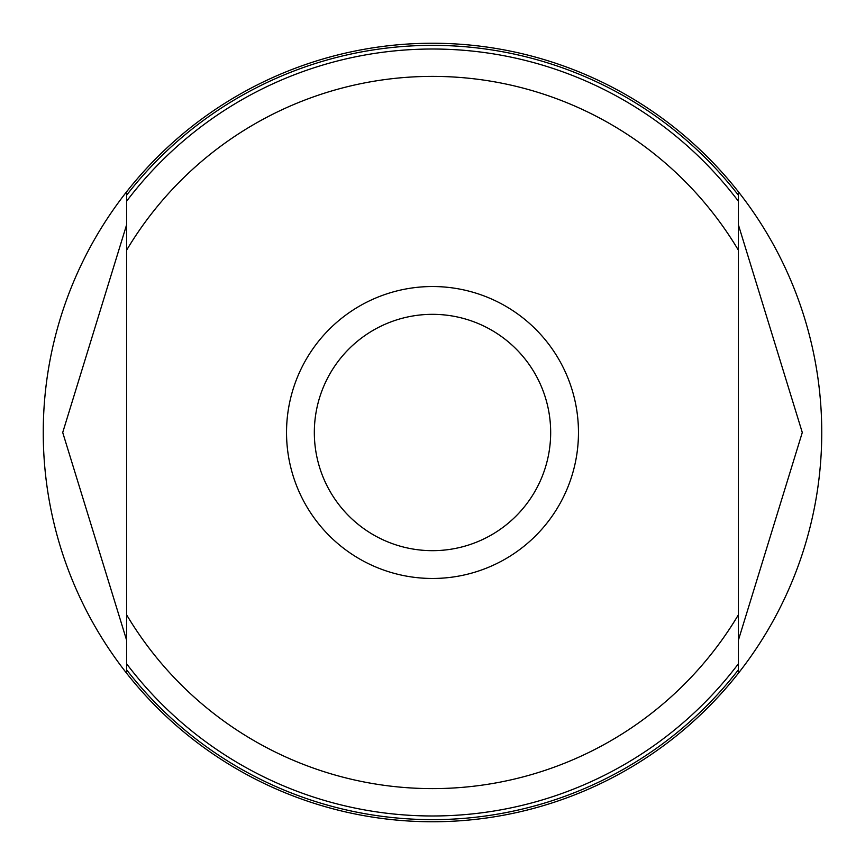 <?xml version="1.0" encoding="UTF-8"?>
<svg xmlns="http://www.w3.org/2000/svg" width="865" height="865" viewBox="0 0 865 865"><rect width="100%" height="100%" fill="white"/><g stroke="black" fill="none" stroke-linecap="round" stroke-linejoin="round"><path stroke-width="1.3" d="M314.33 432.5A118.17 118.17 0 0 0 432.5 550.67A118.17 118.17 0 0 0 550.67 432.5A118.17 118.17 0 0 0 432.5 314.33A118.17 118.17 0 0 0 314.33 432.5M286.531 432.5A145.969 145.969 0 0 0 432.5 578.469A145.969 145.969 0 0 0 578.469 432.5A145.969 145.969 0 0 0 432.5 286.531A145.969 145.969 0 0 0 286.531 432.5M126.658 191.716L126.658 250.093A356.099 356.099 0 0 1 738.342 250.093L738.342 224.641L802.288 432.5L738.342 640.36L738.342 614.907A356.099 356.099 0 0 1 126.658 614.907L126.658 224.641L62.713 432.5L126.658 640.36L126.658 614.907L126.658 673.284A389.25 389.25 0 0 0 821.75 432.5A389.25 389.25 0 0 0 126.658 191.716A389.25 389.25 0 0 0 126.658 673.284A389.25 389.25 0 0 0 738.342 673.284L738.342 191.716M126.658 663.844A383.487 383.487 0 0 0 738.342 663.844M126.658 669.856A387.142 387.142 0 0 0 738.342 669.856M738.342 195.144A387.142 387.142 0 0 0 126.658 195.144M738.342 201.156A383.487 383.487 0 0 0 126.658 201.156"/></g></svg>
